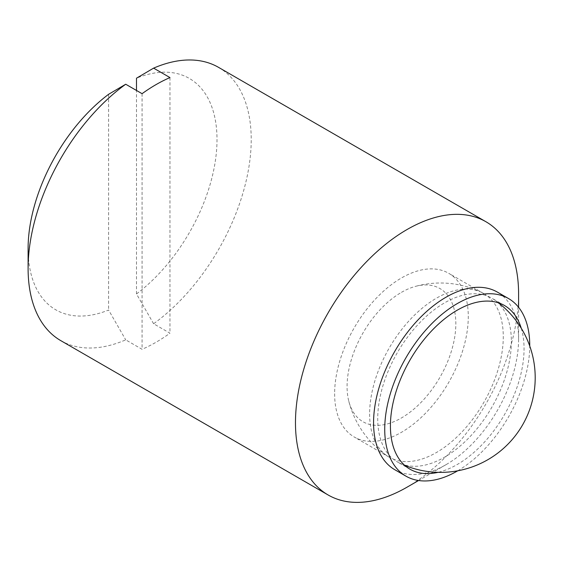 <?xml version="1.0" encoding="UTF-8"?>
<svg xmlns="http://www.w3.org/2000/svg" width="562" height="562" viewBox="0 0 562 562"><rect width="100%" height="100%" fill="white"/><g stroke="black" fill="none" stroke-linecap="round" stroke-linejoin="round"><path stroke-width="0.42" stroke-dasharray="2.81 2.11" d="M511.378 341.443A94.507 54.563 -60 0 1 471.441 435.143A94.507 54.563 -60 0 1 399.364 462.962A94.507 54.563 -60 0 1 397.299 461.866A94.507 54.563 -60 0 1 377.727 418.606A94.507 54.563 -60 0 1 418.978 323.501A94.507 54.563 -60 0 1 491.806 298.183A94.507 54.563 -60 0 1 493.787 299.42A94.507 54.563 -60 0 1 511.378 341.443M521.255 328.257A94.507 54.563 -60 0 1 524.058 348.763A94.507 54.563 -60 0 1 438.072 472.333M60.773 340.628A157.774 91.086 120 0 0 125.719 339.855L142.074 349.304A157.774 91.086 120 0 0 169.97 333.203L153.609 323.754A157.774 91.086 120 0 0 251.221 139.587A157.774 91.086 120 0 0 218.548 67.363M407.036 487.184A157.774 91.086 120 0 0 518.593 293.954M153.609 323.754L136.496 293.94A133.58 77.12 120 0 0 217.009 139.587A133.58 77.12 120 0 0 136.496 78.195M28.1 248.65A133.58 77.12 120 0 0 108.606 310.041L125.719 339.855M394.805 469.72A102.551 59.207 120 0 0 446.08 464.641A102.551 59.207 120 0 0 518.593 339.041L518.593 307.295M457.756 470.78A102.551 59.207 120 0 0 529.748 346.08M518.593 339.041A102.551 59.207 120 0 0 497.356 292.092M108.606 94.297L108.606 310.041M136.496 293.94L136.496 90.461M169.97 77.577L169.97 333.203M142.074 93.685L142.074 349.304M334.629 393.723A94.507 54.563 120 0 0 354.2 436.983A94.507 54.563 120 0 0 427.029 411.665A94.507 54.563 120 0 0 468.279 316.561A94.507 54.563 120 0 0 448.708 273.301A94.507 54.563 120 0 0 375.88 298.619A94.507 54.563 120 0 0 334.629 393.723M369.627 413.927A94.507 54.563 120 0 0 387.218 455.944A94.507 54.563 120 0 0 389.199 457.187A94.507 54.563 120 0 0 462.02 431.869A94.507 54.563 120 0 0 503.278 336.764A94.507 54.563 120 0 0 483.699 293.505A94.507 54.563 120 0 0 481.641 292.409A94.507 54.563 120 0 0 409.565 320.228A94.507 54.563 120 0 0 369.627 413.927M401.458 292.345A76.91 44.405 -60 0 1 415.058 286.487A76.91 44.405 -60 0 1 455.403 331.91A76.91 44.405 -60 0 1 401.458 417.938A76.91 44.405 -60 0 1 348.805 401.254A76.91 44.405 -60 0 1 401.458 292.345M409.986 469.193L397.299 461.866M446.08 464.641L418.592 480.51M504.486 305.503L491.806 298.183M399.357 462.955A94.676 94.676 0 0 0 404.633 465.308M498.452 302.813A94.676 94.676 0 0 0 493.78 299.42M389.199 457.187L354.2 436.983M481.648 292.416A94.676 94.676 0 0 0 415.058 286.487M348.805 401.254A94.676 94.676 0 0 0 387.225 455.951M483.699 293.505L448.708 273.301"/><path stroke-width="0.84" d="M438.072 472.333A94.507 54.563 -60 0 1 409.986 469.193A94.507 54.563 -60 0 1 390.414 425.926A94.507 54.563 -60 0 1 431.665 330.821A94.507 54.563 -60 0 1 504.486 305.503A94.507 54.563 -60 0 1 521.255 328.257M136.496 90.461L136.496 78.195L153.609 68.135L169.97 77.577A157.774 91.086 120 0 0 142.074 93.685L125.719 84.237L108.606 94.297A133.58 77.12 120 0 0 28.1 248.65L28.1 268.404A157.774 91.086 120 0 0 60.773 340.628L328.152 494.996A157.774 91.086 120 0 0 407.036 487.184L418.592 480.51M518.593 307.295L518.593 293.954A157.774 91.086 120 0 0 485.919 221.73A157.774 91.086 120 0 0 364.338 264A157.774 91.086 120 0 0 295.472 422.772A157.774 91.086 120 0 0 328.152 494.996M529.748 346.08A102.551 59.207 120 0 0 529.748 345.482A102.551 59.207 120 0 0 508.512 298.534L497.356 292.092A102.551 59.207 120 0 0 418.332 319.567A102.551 59.207 120 0 0 373.568 422.772A102.551 59.207 120 0 0 394.805 469.72L405.961 476.162A102.551 59.207 120 0 0 457.756 470.78M508.512 298.534A102.551 59.207 120 0 0 429.487 326.009A102.551 59.207 120 0 0 384.724 429.213A102.551 59.207 120 0 0 405.961 476.162M125.719 84.237A157.774 91.086 120 0 0 28.1 268.404M485.919 221.73L218.548 67.363A157.774 91.086 120 0 0 153.609 68.135M404.633 465.308A94.676 94.676 0 0 0 498.452 302.813"/></g></svg>
